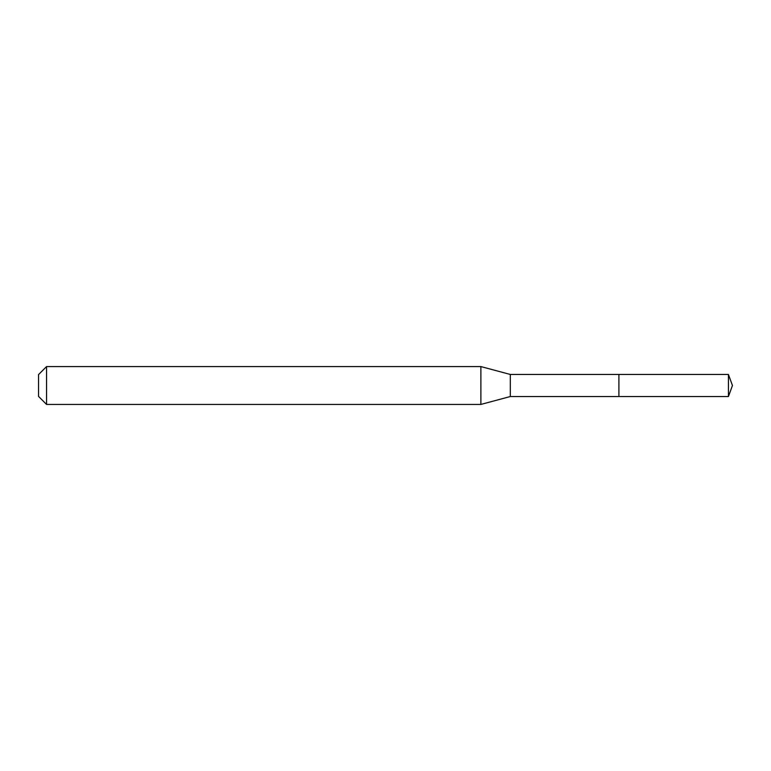 <?xml version="1.0" encoding="UTF-8"?>
<svg xmlns="http://www.w3.org/2000/svg" width="771" height="771" viewBox="0 0 771 771"><rect width="100%" height="100%" fill="white"/><g stroke="black" fill="none" stroke-linecap="round" stroke-linejoin="round"><path stroke-width="1.16" d="M46.559 366.572L38.55 374.59L38.55 396.41L46.559 404.428L480.882 404.428L480.882 366.572L46.559 366.572L46.559 404.428M480.882 366.572L510.306 374.465L510.306 396.535L480.882 404.428M510.306 374.465L618.901 374.465L618.901 396.535L728.431 396.535L728.431 374.465L618.901 374.465L618.901 396.535L510.306 396.535M728.431 396.535L732.45 385.5L728.431 374.465"/></g></svg>
